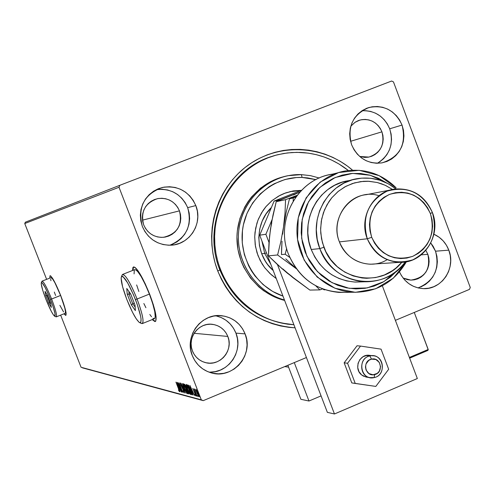 <?xml version="1.0" encoding="UTF-8"?>
<svg xmlns="http://www.w3.org/2000/svg" width="495" height="495" viewBox="0 0 495 495"><rect width="100%" height="100%" fill="white"/><g stroke="black" fill="none" stroke-linecap="round" stroke-linejoin="round"><path stroke-width="0.74" d="M272.145 156.327C227.471 169.166 201.403 225.083 219.854 269.967L217.757 271.025C203.303 233.733 216.167 188.539 247.463 165.67C278.666 142.634 323.421 144.905 352.558 170.187L347.447 166.103L340.362 161.376L332.857 157.379L325.017 154.149L316.905 151.724L308.602 150.127L300.18 149.379L291.734 149.49L283.332 150.455L275.059 152.281L266.997 154.935L259.225 158.412L251.819 162.669L244.858 167.669L238.398 173.368L232.52 179.71L227.273 186.64L222.719 194.077L218.895 201.96L215.845 210.208L213.605 218.74L212.188 227.465L211.619 236.307L211.897 245.174L213.017 253.972L214.978 262.616L217.757 271.025L221.315 279.112L225.627 286.797L230.651 293.999L236.325 300.657L242.6 306.702L249.406 312.073L256.676 316.726L264.349 320.611L272.33 323.693L280.554 325.945L288.931 327.35L295.088 327.832C258.767 324.701 232.99 305.768 217.757 271.025L219.854 269.967C201.403 225.083 227.471 169.166 272.145 156.327M50.113 275.696L49.76 278.116L50.007 275.721C52.018 276.352 55.582 282.948 60.706 295.515L55.861 284.377L52.934 278.908L50.787 276.024L50.113 275.696L49.877 277.231M133.601 266.923L132.821 270.375L133.167 267.43M132.555 270.487L133.427 266.978C137.041 267.56 142.449 276.631 149.657 294.191L145.122 283.573L138.352 271.266L136.465 268.797L134.888 267.331L133.687 266.91L132.901 267.535L132.555 270.487M420.855 286.939L425.422 284.476L429.431 281.123L432.741 277.008L435.223 272.293L436.782 267.151L437.357 261.787L436.937 256.404L435.52 251.2L430.792 243.033L433.181 246.374L435.52 251.2L448.81 250.154L435.52 251.2C439.981 268.89 434.158 281.129 418.052 287.911M433.917 234.222C440.927 237.414 445.89 242.723 448.81 250.154L446.422 245.223L443.167 240.867L439.176 237.26L433.917 234.222M169.835 245.235C186.448 238.008 192.4 225.479 187.679 207.646L195.816 205.58C203.185 223.103 189.795 244.648 171.066 245.186C157.608 245.229 148.036 238.986 142.35 226.456L144.936 231.604L148.451 236.14L152.769 239.902L157.707 242.729L163.084 244.53L168.684 245.229L174.296 244.808L179.704 243.274L184.703 240.7L189.096 237.179L192.722 232.848L195.445 227.879L197.159 222.459L197.802 216.791L197.35 211.093L195.816 205.58L193.267 200.463L189.789 195.933L185.52 192.178L180.619 189.319L175.273 187.487L169.68 186.745L164.062 187.129L158.635 188.62L153.605 191.163L149.168 194.671L145.499 199.002L142.739 203.996L140.995 209.453L140.339 215.164L140.797 220.906L142.35 226.456C137.48 207.188 144.163 194.189 162.397 187.463C177.866 185.167 189.01 191.206 195.816 205.58L187.679 207.646C181.349 194.096 170.862 188.106 156.222 189.684M209.057 372.16C228.325 373.434 243.59 351.134 235.929 333.116L245.105 333.89C254.189 354.841 232.644 379.739 211.167 372.834C202.245 370.13 195.958 364.382 192.301 355.596L194.857 360.669L198.334 365.131L202.597 368.794L207.479 371.528L212.788 373.23L218.32 373.83L223.864 373.31L229.204 371.689L234.141 369.041L238.479 365.459L242.061 361.09L244.747 356.097L246.436 350.67L247.073 345.015L246.621 339.347L245.105 333.89L242.581 328.841L239.147 324.392L234.927 320.723L230.082 317.969L224.804 316.231L219.279 315.593L213.735 316.07L208.37 317.648L203.408 320.271L199.027 323.835L195.401 328.21L192.679 333.228L190.959 338.691L190.315 344.384L190.767 350.095L192.301 355.596C183.905 336.105 201.88 312.401 222.292 315.804C233.126 317.58 240.731 323.606 245.105 333.89L235.929 333.116C232.044 323.848 225.299 318.062 215.678 315.773M377.388 163.27C389.881 155.207 393.983 143.717 389.695 128.805L402.045 125.056C406.661 144.311 400.022 156.903 382.128 162.843C368.014 164.365 357.842 158.332 351.605 144.75L354.055 149.775L357.384 154.217L361.461 157.911L366.127 160.714L371.207 162.515L376.497 163.257L381.793 162.904L386.892 161.475L391.607 159.031L395.753 155.659L399.168 151.495L401.73 146.699L403.338 141.459L403.939 135.958L403.499 130.426L402.045 125.056L399.626 120.062L396.334 115.632L392.3 111.938L387.665 109.117L382.616 107.279L377.339 106.499L372.036 106.809L366.913 108.201L362.167 110.62L357.984 113.974L354.531 118.144L351.933 122.958L350.299 128.236L349.687 133.768L350.132 139.349L351.605 144.75C346.995 126.8 352.793 114.382 368.992 107.502C384.151 104.569 395.171 110.422 402.045 125.056L389.695 128.805C384.2 116.399 374.963 110.379 361.975 110.75M270.641 156.841L270.258 156.952L270.641 156.841M381.936 131.831L350.54 141.316L381.936 131.831C385.03 144.583 380.667 152.998 368.849 157.088L359.661 156.457L364.778 157.416L368.329 157.187L371.757 156.234L374.919 154.595L377.704 152.342L379.999 149.552L381.719 146.341L382.802 142.82L383.204 139.138L382.913 135.426L381.936 131.831C377.394 122.147 370.093 118.212 360.032 120.019L354.927 122.37L350.782 126.25L355.181 122.197L358.361 120.576L361.796 119.635L365.347 119.425L368.886 119.939L372.277 121.164L375.389 123.045L378.1 125.52L380.308 128.49L381.936 131.831M227.818 336.445L194.114 333.284L227.818 336.445C233.826 350.318 219.78 366.851 205.487 362.618C199.312 360.886 194.962 357 192.444 350.967C186.751 337.769 199.151 321.781 212.955 324.411C220.009 325.716 224.965 329.732 227.818 336.445L228.832 340.108L229.136 343.901L228.709 347.688L227.57 351.326L225.769 354.668L223.363 357.594L220.454 359.989L217.144 361.758L213.562 362.835L209.849 363.175L206.143 362.767L202.591 361.628L199.324 359.797L196.478 357.341L194.151 354.358L192.444 350.967L191.417 347.292L191.113 343.474L191.546 339.669L192.691 336.018L194.516 332.665L196.936 329.738L199.869 327.35L203.191 325.592L206.78 324.534L210.493 324.213L214.193 324.64L217.738 325.79L220.987 327.634L223.814 330.091L226.122 333.067L227.818 336.445M179.468 210.858L142.48 220.151L179.468 210.858C182.692 225.107 177.334 233.931 163.393 237.328C154.155 237.569 147.578 233.405 143.661 224.829C140.401 211.687 145.041 202.956 157.577 198.637C167.737 197.369 175.032 201.44 179.468 210.858L180.496 214.545L180.799 218.363L180.366 222.162L179.215 225.794L177.389 229.117L174.958 232.019L172.006 234.37L168.659 236.09L165.033 237.111L161.277 237.396L157.528 236.919L153.926 235.713L150.622 233.819L147.739 231.301L145.388 228.269L143.661 224.829L142.622 221.123L142.319 217.286L142.758 213.469L143.921 209.824L145.765 206.483L148.222 203.587L151.185 201.236L154.551 199.528L158.183 198.526L161.945 198.266L165.689 198.755L169.271 199.98L172.557 201.886L175.422 204.398L177.754 207.43L179.468 210.858M427.853 254.343L421.301 254.832L427.853 254.343C430.817 269.243 425.156 277.831 410.869 280.114L403.097 278.06L407.404 279.675L410.912 280.114L414.42 279.817L417.805 278.815L420.929 277.132L423.677 274.836L425.947 272.021L427.649 268.791L428.72 265.277L429.115 261.601L428.825 257.907L427.853 254.343L425.855 250.427L427.853 254.343M391.632 81.025L119.877 185.272L25.344 222.193L119.877 185.272L391.632 81.025L393.476 81.916L470.25 287.465L393.476 81.916L391.632 81.025M82.417 367.841L203.247 400.647L306.424 357.526L203.247 400.647L81.075 367.271L60.644 315.129L81.075 367.271L201.298 399.811L119.01 187.265L201.298 399.811L203.247 400.647L82.417 367.841M395.387 320.345L469.47 289.383L395.387 320.345M46.623 279.347L24.75 223.542L119.01 187.265L119.877 185.272L119.01 187.265L24.75 223.542L25.344 222.193L24.75 223.542L46.623 279.347M195.921 390.295L198.749 396.681L198.699 395.134L197.152 391.13L195.995 389.243L195.921 390.295L198.897 396.718L196.849 390.518L195.921 389.206L195.921 390.295M194.671 389.126L194.615 389.961L194.028 388.86L196.998 396.118L194.671 389.126L194.615 389.961L194.028 388.86L196.824 396.074L194.671 389.126M194.931 394.818L195.698 395.882L195.476 394.614L192.772 388.445L195.203 394.292L195.296 394.991L194.77 394.175L194.931 394.818L195.698 395.876L195.216 393.896L192.772 388.445L195.061 393.89L195.321 394.991L194.77 394.175L194.931 394.818M191.955 394.787L191.936 393.135L190.167 388.352L188.737 385.593L187.679 384.924L191.447 394.657L192.184 394.694L190.94 390.252L188.651 385.475L187.679 384.924L191.447 394.657L191.955 394.787M188.688 393.927L188.31 391.811L185.848 385.822L184.517 384.17L188.261 393.816L188.744 393.927L188.125 391.316L186.231 386.75L184.517 384.17L188.261 393.816L188.799 393.587L188.515 392.844L188.799 393.587L188.261 393.816L188.688 393.927M185.421 393.067L182.401 383.662L184.536 390.759L181.046 383.334L185.421 393.067L182.401 383.662L184.536 390.759L181.046 383.334L185.421 393.067M181.807 392.114L179.072 385.067L182.834 392.387L179.153 382.882L181.745 389.93L177.977 382.598L181.653 392.071L179.072 385.067L182.834 392.387L179.153 382.882L181.745 389.93L177.977 382.598L181.807 392.114M178.559 388.513L175.935 382.109L179.023 390.165L179.06 390.728L178.466 389.825L178.664 390.524L179.518 391.706L179.277 390.425L175.935 382.109L178.485 388.328L179.11 390.747L178.466 389.825L178.664 390.524L179.512 391.712L178.559 388.513M63.973 313.805L65.662 315.389L66.169 313.948L65.946 312.135L63.496 303.2L60.706 295.515C65.093 307.123 66.8 313.737 65.823 315.358L63.973 313.805M152.213 319.591L154.892 321.571L155.752 321.119L156.142 317.14L153.357 304.815L149.657 294.191C155.492 309.994 157.379 319.102 155.306 321.509L152.213 319.591M176.993 382.363L180.007 391.638L179.209 388.711L179.784 388.86L181.337 391.99L177.018 382.369L180.007 391.638L179.209 388.711L179.784 388.86L181.337 391.99L176.993 382.363M181.442 385.209L180.316 382.938L180.737 384.881L183.577 390.728L183.824 391.978L182.921 390.759L184.239 392.962L183.453 390.048L180.799 384.652L180.675 383.916L181.343 384.652L180.279 382.944L180.811 385.073L183.466 390.437L183.831 391.978L182.921 390.759L184.196 392.962L183.633 390.493L180.953 385.073L180.694 383.916L181.442 385.209M184.462 388.544L186.671 393.185L187.215 393.76L187.382 393.358L186.231 389.342L184.196 384.807L183.15 383.736L183.843 386.843L187.296 393.76L186.064 388.909L183.286 383.65L184.462 388.544M187.605 389.336L189.467 393.414L190.47 394.595L189.857 391.427L187.339 385.568L186.262 384.596L187.122 388.043L190.464 394.595L189.232 389.701L186.423 384.398L187.605 389.336M189.913 385.463L193.007 395.066L192.202 392.04L192.815 392.195L194.442 395.443L189.944 385.469L193.007 395.066L192.202 392.04L192.815 392.195L194.442 395.443L189.913 385.463M196.014 395.239L196.49 396.093L196.014 395.239M197.326 395.579L197.808 396.439L197.326 395.579M199.491 396.149L199.974 397.015L199.491 396.149M470.25 287.465L469.47 289.383L470.25 287.465M399.49 271.897L401.402 275.591L404.693 279.96L408.721 283.567L413.337 286.271L418.355 287.985L423.578 288.628L428.812 288.183L433.855 286.673L438.508 284.155L442.604 280.733L445.976 276.526L448.507 271.706L450.097 266.459L450.685 260.976L450.252 255.47L448.81 250.154C456.204 268.061 441.645 289.977 423.114 288.616C412.279 287.744 404.409 282.169 399.49 271.897M291.722 324.596L292.118 324.615L291.722 324.596M293.702 324.726L287.756 324.2C255.76 318.984 233.126 300.904 219.854 269.967C234.383 303.181 258.996 321.434 293.702 324.726M379.461 162.051L383.52 158.753L386.873 154.675L389.386 149.985L390.963 144.849L391.545 139.472L391.118 134.052L389.695 128.805L387.325 123.917L384.101 119.586L380.141 115.972L375.6 113.213L370.65 111.418L365.477 110.657M209.701 372.172L215.127 371.665L220.355 370.087L225.188 367.494L229.439 363.992L232.941 359.723L235.577 354.835L237.229 349.526L237.854 344L237.408 338.456L235.929 333.116L233.461 328.179L230.095 323.835L225.961 320.24L221.222 317.549L216.049 315.853M171.907 244.511L176.795 241.993L181.102 238.553L184.647 234.314L187.314 229.457L188.991 224.155L189.622 218.611L189.183 213.042L187.679 207.646L185.186 202.647L181.783 198.223L177.6 194.547L172.804 191.757L167.57 189.962L162.1 189.238L156.599 189.616M152.479 319.479L155.43 321.447L153.895 320.865L152.479 319.479M65.86 315.309L64.177 313.731L65.909 315.309M179.772 388.501L179.209 388.711L179.772 388.501M179.605 388.55L179.382 387.857L179.605 388.55M177.891 384.646L179.468 387.82L178.899 387.764L178.014 384.596L179.338 387.876L178.899 387.764L177.891 384.646M183.787 384.572L183.688 384.015L183.787 384.572M187.364 393.179L187.048 392.708L187.364 393.179M183.676 384.634L186.027 388.81L186.887 392.776L184.623 388.581L183.626 384.634L184.01 384.497L183.676 384.634L185.328 387.474L186.931 392.164L186.893 392.77L186.504 392.467L184.759 388.928L183.676 384.634M186.931 392.733L187.258 392.597L186.931 392.733M187.067 389.107L186.646 389.28L187.246 389.392L188.323 392.919L186.646 389.28L187.073 389.101M185.068 385.197L185.514 385.122L186.2 386.675L186.442 388.315L185.068 385.197L185.464 385.03L185.068 385.197L185.848 386.174L186.417 388.315L185.068 385.197M186.924 385.327L186.825 384.757L186.924 385.327M190.544 394.02L190.216 393.537L190.544 394.02M186.813 385.395L189.195 389.608L190.055 393.605L187.766 389.373L186.763 385.395L187.153 385.252L186.813 385.395L188.49 388.259L190.08 392.857L190.061 393.599L189.548 393.129L187.902 389.72L186.813 385.395M190.099 393.562L190.433 393.42L190.099 393.562M192.215 394.484L191.447 394.657L191.998 394.428L191.726 393.729L192.215 394.484M188.644 385.791L188.434 385.24L188.644 385.791M188.774 385.735L188.23 385.964L188.774 385.735M191.757 393.432L191.231 393.704L188.23 385.964L188.855 385.772L188.335 385.989L189.158 386.279L190.903 390.153L191.757 393.605L191.231 393.704L188.23 385.964L189.851 388.024L191.757 393.42M192.809 391.823L192.202 392.04L192.809 391.823M192.605 391.873L192.376 391.168L192.605 391.873M190.847 387.826L192.493 391.118L191.887 391.056L190.983 387.771L192.351 391.174L191.887 391.056L190.847 387.826M196.268 390.097L197.981 393.049L198.532 395.827L196.923 392.869L196.224 390.103L196.552 389.98L198.842 395.678L198.167 395.493L197.115 393.358L196.268 390.097M186.733 389.299L187.729 390.716L188.304 392.925L186.733 389.299M321.069 395.889L308.973 401.018L300.886 399.298L308.973 401.018L294.284 362.6L308.973 401.018L321.069 395.889M287.861 365.285L300.886 399.298L287.861 365.285M374.214 377.567L374.573 374.61C365.143 377.165 361.888 360.911 371.473 359.129L369.883 355.93C356.474 358.411 361.028 381.144 374.214 377.567L369.901 377.611C358.986 375.922 358.968 357.817 369.883 355.93L366.022 355.521L373.768 355.818C384.943 357.105 385.32 375.594 374.214 377.567C387.573 375.049 383.05 352.415 369.883 355.93L371.473 359.129L368.763 360.36L366.009 363.967L365.459 367.012L366.065 370.037L368.886 373.539L373.1 374.795L377.289 373.379L379.349 371.151L380.575 366.733L379.263 362.359L375.847 359.5L371.473 359.129C380.903 356.61 384.139 372.815 374.573 374.61L374.214 377.567M427.433 350.608L409.65 358.151L427.587 350.553L428.243 349.817L414.272 312.45L428.206 349.476L409.39 357.458L428.206 349.476L427.816 350.435M367.24 377.227L363.386 376.095L361.647 374.944C353.145 368.651 359.692 353.164 369.883 355.41M344.155 362.823L347.564 363.25L355.249 383.458L351.79 382.901L344.155 362.823L357.031 345.77L360.521 346.079L357.031 345.77L344.155 362.823L351.79 382.901L375.816 386.416L388.668 369.27L381.051 349.142L360.521 346.079L347.564 363.25L344.155 362.823M347.564 363.25L355.249 383.458L375.816 386.416L388.668 369.27L381.051 349.142L360.521 346.079L347.564 363.25M369.901 377.611L366.046 377.054L361.647 374.944L358.993 371.696L357.736 367.618L358.064 363.336L359.939 359.5L363.064 356.697L366.968 355.354L369.022 355.305M417.341 378.533L382.338 285.77L417.341 378.533L334.459 413.975L327.362 412.36L259.708 235.181L327.362 412.36L334.459 413.975L417.341 378.533M299.828 192.054L280.38 199.943L274.112 201.081L259.708 235.181L265.889 234.265L269.02 242.476L265.889 234.265L259.708 235.181L274.112 201.081L301.486 190.297L274.112 201.081L280.486 199.683L299.828 192.06M272.071 219.625L265.889 234.265L272.071 219.625M277.447 264.559L334.459 413.975L277.447 264.559M301.35 174.63L302.123 177.451L315.928 179.623L307.859 177.934L302.123 177.451L296.363 177.55L285.021 179.506L274.267 183.732L269.243 186.646L260.147 193.966L252.623 203.006L246.962 213.432L243.392 224.835L242.445 230.763L242.259 242.785L244.357 254.628L248.657 265.827L251.584 271.05L254.987 275.95L263.086 284.594L272.646 291.431L282.967 296.09C255.927 287.1 238.002 256.67 242.872 227.62C247.5 198.526 273.927 176.356 302.123 177.451L301.35 174.63L310.452 175.638L319.306 178.027L310.452 175.638L301.35 174.63C271.211 173.423 243.082 197.654 238.961 228.913C234.55 260.123 255.098 292.019 284.446 299.97C257.425 292.582 237.445 264.949 238.386 235.88C239.165 206.799 260.692 180.898 288.028 175.688L301.35 174.63M273.197 270.511C254.981 255.074 254.096 223.69 271.409 207.492L266.131 213.846L262.195 221.117L259.714 229.061L258.792 237.371L259.46 245.724L261.694 253.793L265.413 261.255L267.776 264.67L273.197 270.511M276.272 278.561L269.923 273.512L264.497 267.411L260.147 260.438L257.016 252.803L255.191 244.728L254.727 236.462L255.649 228.251L257.914 220.337L261.465 212.961L266.186 206.347L271.934 200.679L278.543 196.138L285.801 192.846L293.504 190.897L301.356 190.346L292.898 190.996L284.161 193.458L280.009 195.339L272.349 200.345L265.784 206.817L263 210.53L258.557 218.734L256.942 223.146L255.012 232.365L254.715 237.08L255.47 246.51L257.994 255.612L262.189 264.039L264.862 267.894L271.229 274.7L276.272 278.561M300.613 190.637L289.835 191.639L296.183 190.73L300.613 190.637M288.548 324.244L293.906 324.732L281.247 322.988L273.302 320.816L265.586 317.846L258.18 314.096L251.151 309.61L244.573 304.425L238.516 298.59L233.027 292.168L228.176 285.213L224.006 277.794L220.56 269.985L217.874 261.867L215.975 253.52L214.879 245.025L214.607 236.462L215.146 227.923L216.507 219.495L218.666 211.254L221.599 203.284L225.287 195.667L229.68 188.477L234.735 181.783L240.409 175.651L246.634 170.138L253.36 165.299L260.506 161.172L268.012 157.806L275.795 155.232L283.784 153.462L291.895 152.516L300.063 152.398C318 153.24 334.106 159.279 348.375 170.515L338.896 163.938L331.644 160.083L324.058 156.971L316.218 154.638L308.193 153.11L296.882 152.342L287.372 152.936L277.98 154.657C240.05 163.765 212.077 202.634 214.768 243.429C217.156 284.235 249.758 319.591 288.548 324.244L287.756 324.2M283.183 176.845C256.515 183.515 236.542 210.072 236.944 238.782C237.192 267.492 257.771 293.937 284.619 300.422L274.36 296.895L263.755 290.812L258.928 286.989L250.451 277.961L243.837 267.387L241.312 261.645L237.953 249.548L236.944 237.018L237.34 230.744L239.914 218.493L244.765 207.034L247.989 201.743L251.695 196.812L260.426 188.23L270.617 181.603L281.853 177.198M264.707 253.44L270.913 264.528L264.707 253.44L261.682 253.756L264.707 253.44L261.917 240.966L264.707 253.44L266.452 252.852L264.707 253.44M262.975 227.459L268.599 214.131L262.975 227.459M337.584 172.866L331.656 174.339C297.316 179.221 274.713 220.875 288.585 254.504C274.18 219.749 298.955 176.876 334.682 173.9M361.87 281.865L354.562 282.039L346.63 280.931L338.957 278.475L331.749 274.75L325.209 269.843L319.51 263.891L314.801 257.047L311.225 249.492L319.826 248.614L323.922 247.253L321.527 238.794L320.63 230.033L321.261 221.265L323.39 212.776L326.954 204.85L331.829 197.746L337.85 191.695L344.817 186.893L352.508 183.496L360.657 181.603L369.01 181.275L377.283 182.519L385.215 185.291L392.56 189.492L385.704 185.514L381.466 183.775L377.079 182.469L368.057 181.232L363.503 181.312L354.538 182.872L346.042 186.231L338.351 191.28L331.761 197.827L328.958 201.589L324.497 209.886L321.682 218.969L320.63 228.467L320.785 233.263L322.437 242.705L325.821 251.633L330.815 259.714L337.2 266.619L344.743 272.095L353.139 275.925L362.062 277.973L366.609 278.295L375.668 277.553L384.386 274.972L392.436 270.666L396.105 267.919L401.804 262.294C380.927 288.82 335.195 280.343 323.922 247.253L319.826 248.614C332.324 285.479 384.182 293.12 405.3 261.942C394.861 275.325 381.305 281.94 364.629 281.779C343.549 279.978 328.612 268.921 319.826 248.614L311.225 249.492C319.869 269.447 334.558 280.306 355.299 282.076L364.629 281.779M387.127 259.683C370.483 270.264 346.234 261.341 339.409 241.888C345.522 255.94 355.893 263.383 370.526 264.219L399.979 262.331C384.615 261.447 373.719 253.588 367.29 238.776C377.258 258.687 392.448 265.704 412.855 259.832C431.535 249.653 438.038 233.857 432.364 212.442L430.39 213.568C435.513 232.891 429.641 247.141 412.793 256.317C394.385 261.608 380.692 255.272 371.714 237.315L367.29 238.776L339.409 241.888L367.29 238.776C358.51 217.361 373.533 190.946 395.412 189.016C412.712 188.112 425.032 195.921 432.364 212.442C441.781 235.323 423.751 263.303 399.979 262.331M346.692 292.322C319.578 292.953 300.211 280.349 288.585 254.504C298.46 277.355 315.272 289.996 339.013 292.421L352.805 292.242C323.996 290.769 298.801 264.918 297.062 234.593C295.026 204.28 316.825 175.731 345.25 170.967C364.753 168.158 381.713 173.764 396.136 187.784L379.127 175.626L359.153 170.305L338.667 172.532L320.216 182.086L306.139 197.827L298.244 217.8L297.551 239.481L304.165 260.116L317.221 277.095L335.047 288.288L355.373 292.328L375.649 288.783L393.377 278.134L406.407 261.75C394.175 282.41 376.305 292.57 352.805 292.242M386.682 182.964L378.471 178.274L369.703 175.1L360.558 173.491L351.283 173.491L342.15 175.119L333.401 178.324L325.302 183.02L318.075 189.09L311.93 196.354L307.055 204.614L303.577 213.63L301.61 223.152L301.201 232.904L302.377 242.6L305.093 251.967L309.27 260.741L314.789 268.661L321.49 275.511L329.181 281.092L337.639 285.256L346.611 287.88L355.862 288.907L365.112 288.3L374.109 286.098L382.604 282.36L390.363 277.194L397.751 270.084L383.885 281.636L367.135 287.948L349.241 288.338L332.065 282.719L317.431 271.637L306.912 256.255L301.641 238.188L302.197 219.359L308.515 201.793L319.894 187.358L335.121 177.556L352.558 173.399L370.359 175.279L386.682 182.964M351.667 180.019L348.981 180.632C319.164 184.27 299.215 220.337 311.225 249.492L308.88 241.442L307.822 233.114L308.082 224.73L309.66 216.513L312.506 208.698L316.54 201.496L321.651 195.092L327.702 189.665L334.527 185.359L341.934 182.29L349.724 180.52M319.826 248.614C307.612 218.932 327.888 182.228 358.194 178.534C372.141 176.659 384.751 180.131 396.037 188.948L388.284 183.787L379.758 180.192L370.755 178.28L361.573 178.138L352.533 179.765L343.938 183.119L336.093 188.088L329.268 194.504L323.705 202.152L319.603 210.765L317.103 220.046L316.299 229.674L317.215 239.308L319.826 248.614M390.784 189.919L366.195 194.69C345.361 196.54 331.056 221.593 339.409 241.888C328.624 216.519 353.993 187.197 379.003 195.735M430.39 213.568L427.581 207.77L423.757 202.647L419.061 198.384L413.671 195.154L407.8 193.081L401.662 192.246L395.493 192.679L389.534 194.38L384.009 197.27L379.139 201.255L375.117 206.167L372.091 211.835L370.192 218.029L369.48 224.507L369.994 231.017L371.714 237.315L374.567 243.15L378.446 248.292L383.192 252.543L388.631 255.748L394.54 257.777L400.696 258.563L406.859 258.068L412.793 256.317L418.269 253.391L423.089 249.393L427.055 244.481L430.031 238.844L431.9 232.693L432.593 226.271L432.086 219.811L430.39 213.568L432.364 212.442C422.625 192.629 407.527 185.532 387.065 191.15C368.156 201.23 361.567 217.101 367.29 238.776L371.714 237.315C366.554 217.781 372.494 203.47 389.534 194.38C407.979 189.3 421.604 195.692 430.39 213.568M282.862 268.952L292.848 277.59L309.858 290.07L319.85 289.891L315.736 285.788L319.85 289.891L309.858 290.07L287.286 273.122L277.194 264.324L268.426 255.865L277.608 254.962L296.27 268.698L277.608 254.962L268.426 255.865L268.995 242.859L270.48 229.049L272.999 215.078L276.222 201.694L298.85 192.444L293.473 194.993M319.85 289.891L322.579 288.913L319.85 289.891M297.087 195.333L285.553 199.664L276.222 201.694L285.553 199.664L285.027 212.813L283.524 226.982L280.925 241.35L277.608 254.962L280.925 241.35L286.122 212.59L289.476 198.811L296.771 195.748L289.476 198.811L293.226 197.994L293.176 201.032L293.226 197.994L289.476 198.811L286.122 212.59L283.524 226.982L285.027 212.813L285.553 199.664L297.087 195.333M292.192 276.656L282.076 268.705L268.426 255.865L269.602 236.065L271.631 221.983L276.222 201.694L299.809 192.079M271.749 223.016L270.48 229.055M282.626 234.197L283.524 226.982L282.626 234.197M281.643 248.026L282.014 241.201L281.469 254.585L285.157 254.226L289.804 257.48L285.157 254.226L281.469 254.585L281.643 248.026M285.782 258.879L290.441 263.297L285.782 258.879M295.447 267.807L290.441 263.297L295.447 267.807M324.052 289.81L322.981 289.061L324.052 289.81L325.079 289.792L324.052 289.81M295.818 197.029L293.226 197.994L295.818 197.029M286.648 248.527L285.157 254.226L286.648 248.527M139.881 322.752L141.743 323.569C144.41 322.963 142.857 314.777 137.072 299.017L135.444 299.568C140.902 314.436 142.381 322.165 139.881 322.752C136.589 320.624 132.245 312.889 126.85 299.549L132.518 312.32L136.175 318.731L139.083 322.288L140.116 322.802L140.809 322.418L141.063 319.046L140.605 316.169L137.146 304.165L133.57 294.958L127.691 282.93L123.026 276.649L122.036 276.266L121.399 276.773L121.133 278.153L122.587 286.766L126.85 299.549C122.364 287.626 120.551 280.022 121.417 276.736C123.973 275.548 128.65 283.159 135.444 299.568L137.072 299.017C142.356 313.248 144.113 321.434 142.35 323.569L141.397 323.421M142.35 323.569L154.465 318.675C156.333 316.503 154.638 308.305 149.385 294.092L137.072 299.017L149.385 294.092C142.907 278.295 138.037 270.134 134.782 269.602L122.624 274.416C125.773 274.991 130.587 283.196 137.072 299.017C129.869 281.636 124.913 273.58 122.197 274.861L121.417 276.736M122.092 275.115L122.624 274.416M130.705 293.993L135.024 305.124L135.383 310.613L131.466 305.05L127.19 294.055L126.782 288.486L130.705 293.993L126.782 288.486L127.19 294.055L129.09 294.296L130.513 293.727L129.09 294.296L128.886 291.444L129.09 294.296L127.19 294.055L131.466 305.05L132.753 303.732L134.25 303.132L132.753 303.732L129.09 294.296L132.753 303.732L131.466 305.05L135.383 310.613L135.024 305.124L130.705 293.993M143.847 303.509L145.907 307.711M149.818 314.467L151.526 316.763M152.967 318.205L154.1 318.737L154.873 318.322L155.251 316.973L154.768 311.677L152.714 303.639L149.385 294.092L145.313 284.545L141.137 276.519L137.523 271.26L136.106 269.93L134.776 269.602M134.306 270.097L134.083 273.902M136.645 284.941L138.866 291.499M135.154 307.135L132.753 303.732L135.154 307.135M54.71 316.256L56.084 316.85C57.358 316.237 55.867 310.291 51.61 299.005L50.471 299.401C54.493 310.049 55.904 315.668 54.71 316.256C52.841 314.839 49.921 309.214 45.948 299.395L51.245 311.244L53.417 314.925L54.803 316.274L54.988 313.514L52.854 305.922L49.123 296.072L45.082 287.366L42.118 282.787L41.561 282.497L41.227 283.839L42.669 290.089L45.948 299.395C42.49 290.348 40.943 284.78 41.314 282.688C42.719 282.348 45.775 287.917 50.471 299.401L51.61 299.005C55.576 309.455 57.148 315.402 56.325 316.85L55.96 316.794M56.325 316.85L65.229 313.304C66.101 311.838 64.567 305.885 60.619 295.441L51.61 299.005L60.619 295.441C56.015 284.136 52.804 278.202 50.997 277.633L42.069 281.135C43.826 281.729 47.006 287.688 51.61 299.005C46.629 286.84 43.393 280.943 41.902 281.315L41.314 282.688M47.539 295.367L50.7 303.429L51.338 307.426L48.826 303.392L45.689 295.397L45.039 291.363L47.539 295.367L47.031 295.577L47.545 295.373L45.039 291.363L45.689 295.397L47.031 295.577L46.815 294.203L47.031 295.577L45.689 295.397L48.826 303.392L50.23 302.228L49.723 302.433L47.031 295.577L49.723 302.433L48.826 303.392L51.338 307.426L50.7 303.429L47.539 295.367M59.883 305.341L63.57 311.918M65.08 313.329L65.538 312.023L64.851 308.175L60.619 295.441L54.883 282.719L52.557 278.883L50.991 277.633M50.694 279.05L50.923 280.733M54.314 292.069L55.619 295.515M50.824 304.196L49.723 302.433L50.824 304.196M157.385 189.139L162.397 187.463M217.794 315.612L222.292 315.804M366.207 108.485L368.992 107.502M358.157 120.656L360.032 120.019M186.887 392.776L187.258 392.615M183.626 384.634L184.004 384.479M188.323 392.919L188.632 392.795M190.055 393.599L190.439 393.445M186.763 385.395L187.147 385.234M191.652 393.76L192.06 393.587M198.532 395.827L198.848 395.691M196.224 390.103L196.546 389.967M288.579 367.148L284.755 366.585M368.67 355.286L372.549 355.688M409.656 358.163L427.587 350.553M293.504 190.897L292.298 191.175"/></g></svg>
